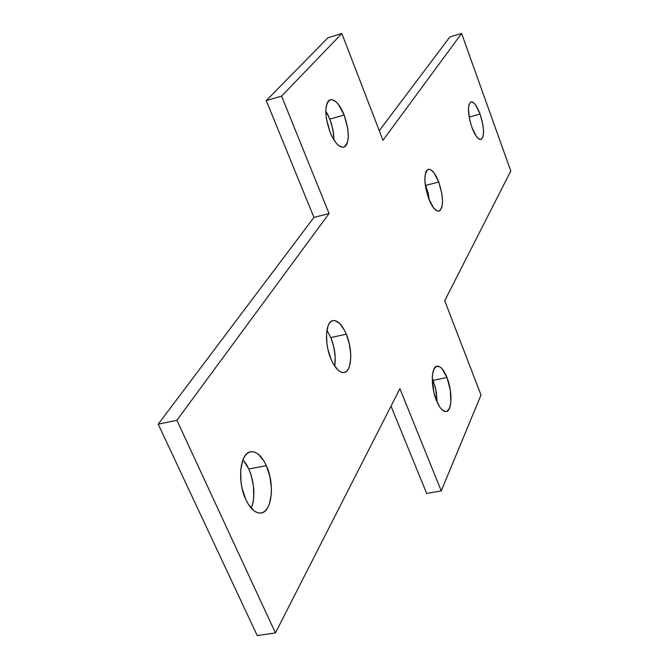 <?xml version="1.0" encoding="UTF-8"?>
<svg xmlns="http://www.w3.org/2000/svg" width="669" height="669" viewBox="0 0 669 669"><rect width="100%" height="100%" fill="white"/><g stroke="black" fill="none" stroke-linecap="round" stroke-linejoin="round"><path stroke-width="1" d="M245.782 499.459C236.951 481.145 240.054 452.854 250.624 451.801C256.461 451.182 261.696 455.798 266.337 465.649L248.835 468.994L242.947 459.728L246.418 464.386L248.835 468.994L250.85 474.212L253.417 485.711L253.752 497.226L253.058 502.461L251.327 508.289C255.382 496.348 254.554 483.244 248.835 468.994L266.337 465.649L269.891 476.571L271.413 488.345L271.321 494.015L269.44 503.908L267.717 507.738L265.534 510.623L262.984 512.437L260.149 513.098L257.147 512.571L254.086 510.865L248.291 504.183L245.782 499.459L242.061 488.169L240.999 482.056L240.689 470.148L242.772 460.188L244.611 456.45L246.878 453.724L249.495 452.119L252.355 451.675L255.341 452.403L258.334 454.268L263.937 461.016L266.337 465.649C274.875 483.687 272.074 511.793 261.219 512.989C255.583 513.591 250.44 509.084 245.782 499.459M331.046 359.203C324.197 343.598 325.393 321.58 332.911 320.618C337.661 320.125 342.11 324.632 346.274 334.157L330.821 337.602L326.924 330.294L330.821 337.602L333.814 347.111L335.211 357.045L334.743 366.211C336.039 357.162 334.734 347.621 330.821 337.602L346.274 334.157L349.268 343.707L350.69 353.684L350.732 358.367L349.469 366.278L348.198 369.204L346.567 371.27L344.619 372.399L342.436 372.533L340.103 371.663L337.703 369.806L333.078 363.459L331.046 359.203L327.935 349.369L326.99 344.184L326.497 334.308L327.894 326.372L329.232 323.528L330.938 321.588L332.928 320.618L335.127 320.643L339.827 323.604L344.309 329.976L346.274 334.157C352.931 349.561 351.894 371.437 344.234 372.499C339.618 373.001 335.228 368.577 331.046 359.203M428.67 198.618C423.728 182.93 423.611 173.162 428.336 169.307C431.789 169.023 435.26 173.263 438.755 182.027L425.81 185.363L425.058 183.482L428.185 193.257L429.347 200.324L425.81 185.363L438.755 182.027L441.908 193.993L442.535 201.536L441.849 207.415L439.918 210.718L438.571 211.228L437.041 210.936L433.629 207.975L428.67 198.618L425.425 186.342L424.823 178.656L425.593 172.786L426.454 170.829L428.971 169.224L430.527 169.625L433.922 172.727L438.755 182.027C443.647 197.556 443.723 207.273 438.998 211.161C435.628 211.479 432.182 207.298 428.67 198.618M471.938 127.445C467.656 113.621 467.338 105.1 470.976 101.889C473.878 101.713 476.913 105.761 480.074 114.056L469.161 117.042L480.074 114.056L482.893 124.852L483.536 131.5L483.051 136.551L481.496 139.227L480.375 139.52L477.683 137.948L476.211 136.133L471.938 127.445L469.78 120.111L468.417 109.641L468.969 104.598L470.583 102.048L471.72 101.839L474.43 103.561L475.893 105.426L480.074 114.056C484.314 127.754 484.607 136.225 480.961 139.461C478.126 139.679 475.115 135.673 471.938 127.445M436.405 400.371C430.694 386.623 431.129 366.687 436.991 366.152C440.419 365.876 443.748 369.648 446.976 377.492L433.127 380.335L432.283 378.328L435.653 388.589L437.133 402.111L436.18 391.156L433.127 380.335L446.976 377.492L450.337 390.169L450.847 402.437L449.468 408.341L446.892 411.326L445.27 411.552L441.665 409.378L439.817 407.053L436.405 400.371L433.805 391.875L432.274 378.679L432.492 374.866L433.972 369.029L436.631 366.261L440.026 366.921L441.849 368.519L446.976 377.492C452.545 391.072 452.236 410.891 446.273 411.519C442.928 411.82 439.642 408.098 436.405 400.371M330.026 132.086C324.331 114.851 324.44 104.055 330.327 99.689C335.052 99.188 339.676 104.305 344.184 115.035L329.85 119.099L325.77 110.979L328.019 114.968L331.406 123.539L333.48 132.696L333.973 140.013L332.986 129.786L329.85 119.099L344.184 115.035L347.821 128.682L348.315 137.112L347.136 143.526L345.957 145.658L344.435 146.946L342.62 147.347L338.422 145.39L336.198 143.107L331.908 136.325L330.026 132.086L326.271 118.053L325.82 109.448L327.116 103.051L328.362 101.002L329.934 99.832L331.782 99.564L335.997 101.763L338.188 104.121L344.184 115.035C349.803 132.102 349.653 142.823 343.741 147.213C339.15 147.757 334.575 142.714 330.026 132.086M176.9 420.266L275.436 632.933L399.903 388.672L441.247 490.921L481.003 395.036L444.709 300.732L510.798 171.021L461.602 33.45L382.961 140.306L341.859 33.534L281.582 96.119L329.064 213.528L176.9 420.266L275.436 632.933L257.222 635.55L158.202 424.179L257.222 635.55L275.436 632.933L399.903 388.672L441.247 490.921L426.68 493.471L391.005 406.116L426.68 493.471L441.247 490.921L481.003 395.036L444.709 300.732L510.798 171.021L461.602 33.45L449.911 36.912L379.264 130.706L449.911 36.912L461.602 33.45L382.961 140.306L341.859 33.534L327.91 37.807L266.245 100.618L313.945 217.417L158.202 424.179L176.9 420.266L158.202 424.179L313.945 217.417L266.245 100.618L327.91 37.807L341.859 33.534L281.582 96.119L266.245 100.618L281.582 96.119L329.064 213.528L313.945 217.417L329.064 213.528L176.9 420.266"/></g></svg>
